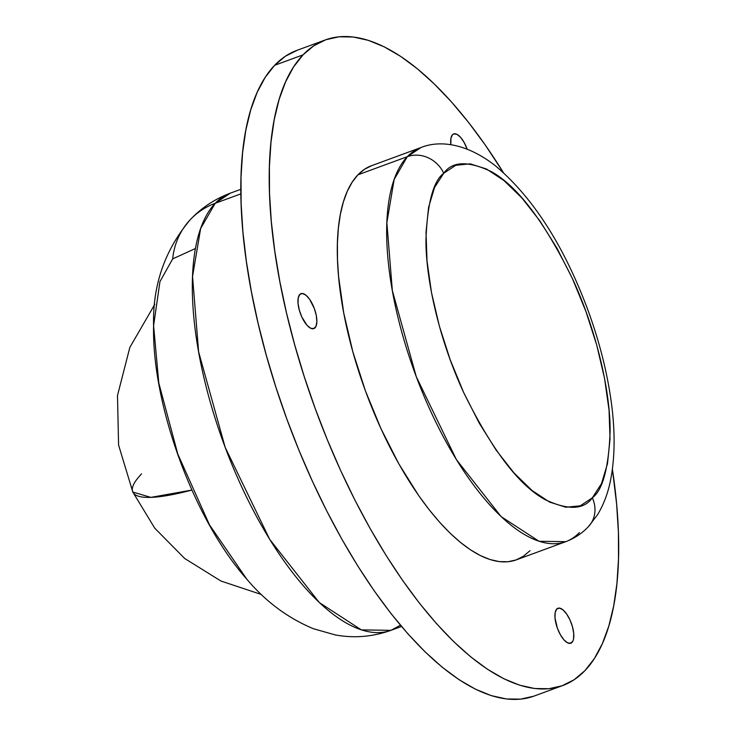 <?xml version="1.0" encoding="UTF-8"?>
<svg xmlns="http://www.w3.org/2000/svg" width="736" height="736" viewBox="0 0 736 736"><rect width="100%" height="100%" fill="white"/><g stroke="black" fill="none" stroke-linecap="round" stroke-linejoin="round"><path stroke-width="1.1" d="M530.012 550.694L523.416 556.25L516.065 559.94L508.015 561.734L499.348 561.605L490.148 559.572L480.498 555.634L470.506 549.838L460.248 542.248L449.843 532.928L439.374 521.962L428.959 509.468L418.683 495.567L398.949 464.057L380.954 428.656L365.378 390.733L352.82 351.725L343.767 313.14L338.569 276.469L337.484 259.293L337.419 243.11L338.376 228.077L340.363 214.351L343.335 202.05L347.282 191.296L352.158 182.188L357.926 174.828A209.953 83.407 69.8 0 1 371.551 165.692L420.928 147.55L407.302 156.685A28.658 25.815 43.7 0 1 443.734 173.264C452.198 161.212 468.032 160.65 491.243 171.58C517.344 185.95 544.41 221.637 572.442 278.64C597.88 333.5 610.402 394.1 610.116 431.222C608.709 467.894 602.775 490.093 592.333 497.821A28.658 25.815 43.7 0 1 588.625 526.415A28.658 25.815 -136.3 0 0 592.333 497.821L601.514 483.598L607.494 463.689L610.034 438.858L609.04 410.053L604.55 378.387L596.73 345.074L585.893 311.392L572.442 278.64L556.904 248.078L539.865 220.874L521.999 198.076L503.967 180.559L486.487 169.004L470.212 163.843L455.777 165.278L443.734 173.264L434.553 187.487L428.573 207.396L426.024 232.226L427.027 261.032L431.517 292.698L439.337 326.011L450.174 359.692L463.625 392.444L479.164 423.007L496.202 450.211L514.068 473.009L532.091 490.526L549.58 502.09L565.855 507.242L580.29 505.807L592.333 497.821C583.86 509.873 568.026 510.444 544.824 499.505C518.714 485.134 491.648 449.448 463.625 392.444C438.187 337.585 425.666 276.984 425.951 239.862C427.358 203.191 433.283 180.992 443.734 173.264A28.658 25.815 -136.3 0 0 407.302 156.685A209.953 83.407 -110.2 0 1 420.928 147.55C441.02 139.398 468.593 144.504 495.714 166.06C533.26 197.846 564.024 245.934 588.009 310.325C598.984 340.363 606.584 369.858 610.806 398.82C615.222 429.06 615.195 455.915 610.714 479.384C608.194 492.596 603.778 504.408 597.485 514.832L588.358 526.7C582.001 533.407 574.476 538.393 565.763 541.678A209.953 83.407 -110.2 0 1 422.363 392.168A209.953 83.407 -110.2 0 1 407.302 156.685L357.926 174.828L407.302 156.685L394.156 179.483L386.869 222.64L392.334 290.573L416.282 376.694L456.394 459.614L501.152 516.626L539.056 541.273L565.763 541.678A209.953 83.407 -110.2 0 0 579.388 532.551M450.874 144.716A18.63 7.406 -110.2 0 1 452.493 134.734L453.726 133.915L456.881 134.292L460.534 137.282L464.122 142.425L467.176 149.141A18.63 7.406 -110.2 0 0 453.698 133.924A18.63 7.406 -110.2 0 0 452.493 134.734L450.929 138.239L450.874 144.716M315.045 327.805A18.63 7.406 -110.2 0 1 313.83 328.615A18.63 7.406 -110.2 0 1 301.107 315.348A18.63 7.406 -110.2 0 1 299.773 294.455L302.496 293.48L305.964 295.2L309.654 299.34L314.382 308.651L316.296 315.532L316.857 321.742L315.983 326.342L313.803 328.624L310.647 328.247L306.995 325.257L301.815 316.977L299.322 310.15L298.052 303.471L298.209 297.96L299.773 294.455A18.63 7.406 -110.2 0 1 300.978 293.646A18.63 7.406 -110.2 0 1 313.702 306.912A18.63 7.406 -110.2 0 1 315.045 327.805L312.386 328.78L315.045 327.805M572.001 642.418A18.63 7.406 -110.2 0 1 570.796 643.227A18.63 7.406 -110.2 0 1 558.072 629.961A18.63 7.406 -110.2 0 1 556.729 609.068L559.452 608.092L562.92 609.813L566.61 613.953L569.958 619.896L572.452 626.722L573.721 633.402L573.565 638.912L572.948 640.955L570.768 643.236L567.612 642.859L563.96 639.869L560.372 634.726L557.391 628.222L555.018 618.084L555.174 612.573L556.729 609.068A18.63 7.406 -110.2 0 1 557.943 608.258A18.63 7.406 -110.2 0 1 570.667 621.524A18.63 7.406 -110.2 0 1 572.001 642.418L569.351 643.393L572.001 642.418M325.33 39.928L296.939 50.361A343.942 136.648 69.8 0 0 274.62 65.311L303.011 54.878A343.942 136.648 -110.2 0 1 325.33 39.928A343.942 136.648 -110.2 0 1 503.378 172.564L485.392 145.204L468.556 122.415L451.481 101.945L434.341 83.996L417.284 68.724L400.485 56.276L384.109 46.791L368.313 40.342L353.243 37.002L339.038 36.8L325.855 39.735L313.803 45.779L303.011 54.878L293.572 66.948L285.577 81.862L279.11 99.48L274.234 119.628L270.995 142.122L269.413 166.75L269.514 193.255L271.299 221.398L274.749 250.893L279.827 281.474L286.479 312.837L294.658 344.678L304.272 376.694L315.229 408.581L327.419 440.018L340.74 470.718L355.056 500.379L370.226 528.706L386.106 555.441L402.537 580.318L419.373 603.106L436.448 623.576L453.597 641.525L470.644 656.797L487.444 669.245L503.82 678.73L519.616 685.179L534.695 688.519L548.89 688.721L562.074 685.786L574.126 679.742L584.927 670.643L594.366 658.573L602.352 643.66L608.819 626.042L613.695 605.894L616.943 583.4L618.516 558.78L618.415 532.266L616.63 504.132L612.398 469.228A343.942 136.648 -110.2 0 1 584.927 670.643A343.942 136.648 -110.2 0 1 562.598 685.593A343.942 136.648 -110.2 0 1 327.686 440.662A343.942 136.648 -110.2 0 1 303.011 54.878L274.62 65.311L285.412 56.212L297.464 50.168M215.206 203.292L240.893 193.853L215.206 203.292L230.322 193.163A232.88 92.524 69.8 0 0 215.206 203.292A78.816 70.996 -136.3 0 0 190.44 219.484A78.816 70.996 43.7 0 1 215.206 203.292A232.88 92.524 69.8 0 0 231.914 464.499A232.88 92.524 69.8 0 0 390.972 630.338L361.348 629.887L319.304 602.554L269.661 539.304L225.17 447.341L198.61 351.799L192.547 276.46L200.624 228.583L215.206 203.292M195.472 248.501L172.675 258.888A78.816 70.996 43.7 0 1 190.44 219.484M154.818 304.318L129.84 347.401L117.484 395.572L118.588 445.068L132.82 492.053L150.862 497.38L191.894 490.066A182.004 31.915 155.4 0 1 132.82 492.053A182.004 31.915 155.4 0 1 141.533 473.901L141.533 473.901M565.763 541.678L516.387 559.829A209.953 83.407 69.8 0 1 372.986 410.311A209.953 83.407 69.8 0 1 357.926 174.828L364.513 169.271L371.873 165.582M400.448 625.204L390.972 630.338C372.572 636.852 354.025 638.388 335.331 634.938L313.361 628.719C287.666 617.946 265.457 601.404 246.726 579.066L209.475 524.832L177.799 454.075L158.801 383.014L153.594 325.643L158.801 383.014L177.799 454.075L209.475 524.832L246.726 579.066C194.074 519.966 151.745 404.782 153.594 325.643L159.942 281.63L172.675 258.888M533.683 696.219L520.499 699.154L506.304 698.952L491.225 695.612L475.428 689.163L459.052 679.678L442.253 667.239L425.206 651.958L408.057 634.009L390.982 613.539L374.146 590.75L357.714 565.874L341.835 539.138L326.664 510.812L312.349 481.151L299.028 450.45L286.828 419.014L275.871 387.127L266.266 355.111L258.088 323.27L251.436 291.907L246.358 261.326L242.908 231.831L241.123 203.688L241.022 177.183L242.604 152.554L245.842 130.06L250.718 109.912L257.186 92.294L265.181 77.381L274.62 65.311A343.942 136.648 69.8 0 0 299.294 451.094A343.942 136.648 69.8 0 0 534.207 696.026L562.598 685.593M153.594 325.643C152.545 285.163 164.864 249.743 190.541 219.374C201.664 207.69 214.921 198.959 230.322 193.163L240.865 189.29M132.82 492.053L154.762 528.19L184.681 558.477L220.929 581.026L261.464 594.522M390.972 630.338L401.516 626.465"/></g></svg>
